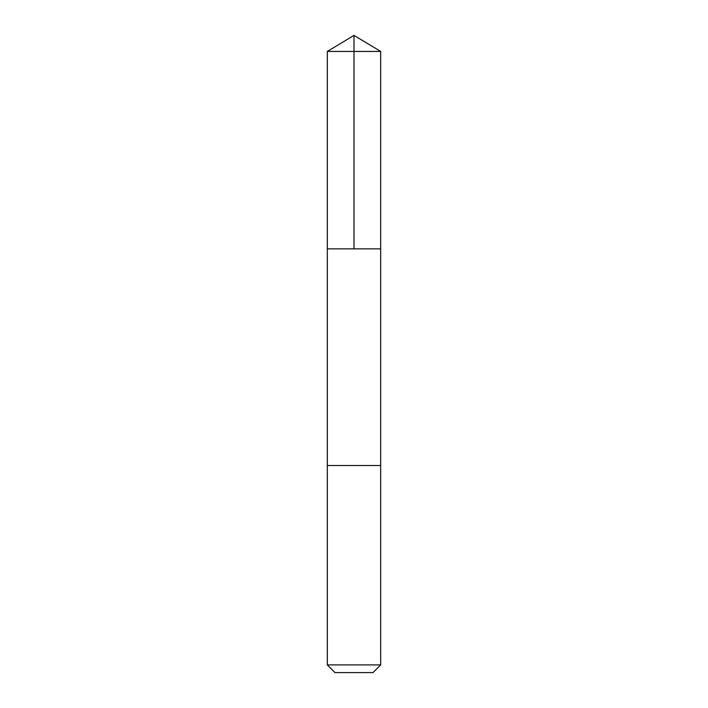 <?xml version="1.0" encoding="UTF-8"?>
<svg xmlns="http://www.w3.org/2000/svg" width="708" height="708" viewBox="0 0 708 708"><rect width="100%" height="100%" fill="white"/><g stroke="black" fill="none" stroke-linecap="round" stroke-linejoin="round"><path stroke-width="1.06" d="M378.727 248.862L380.683 248.862L380.683 51.436L327.317 51.436L327.317 248.862L380.683 248.862L380.683 465.51L327.317 465.51L327.317 248.862L378.727 248.862M380.683 465.51L327.317 465.51L327.317 664.9L380.683 664.9L380.683 465.51M380.683 664.9L372.983 672.6L335.017 672.6L327.317 664.9M354 248.862L354 35.4L327.317 51.436M354 35.4L380.683 51.436"/></g></svg>
